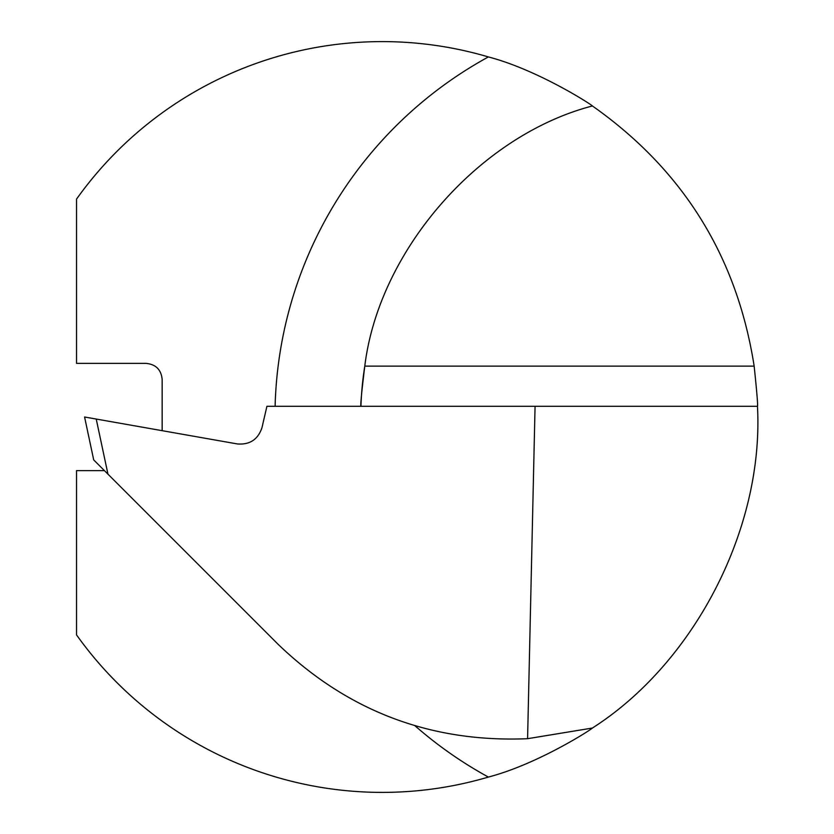 <?xml version="1.0" encoding="UTF-8"?>
<svg xmlns="http://www.w3.org/2000/svg" width="834" height="834" viewBox="0 0 834 834"><rect width="100%" height="100%" fill="white"/><g stroke="black" fill="none" stroke-linecap="round" stroke-linejoin="round"><path stroke-width="1.25" d="M415.082 725.851A410.464 410.464 0 0 0 488.38 777.069A375.394 375.394 0 0 1 76.54 634.903L76.54 470.626L104.427 470.626M162.161 430.678L162.161 379.46C161.202 369.681 155.822 364.312 146.054 363.374L76.54 363.374L76.54 199.097A375.394 375.394 0 0 1 488.38 56.931A410.464 410.464 0 0 0 275.105 406.273M488.38 777.069C537.805 764.132 591.65 729.333 592.401 728.04C694.878 662.613 764.1 527.682 757.46 406.273C758.002 405.814 756.907 392.428 754.155 366.126C736.995 256.549 683.077 169.823 592.401 105.96C591.671 104.677 537.669 69.816 488.38 56.931M107.951 474.15L278.024 644.223C347.757 711.256 430.949 742.74 527.588 738.695L535.063 406.273L266.922 406.273L261.98 427.644C258.019 439.476 249.804 444.918 237.356 443.938L84.578 417L93.7 459.899L107.951 474.15L96.233 419.054M360.945 406.273A324.655 324.655 0 0 1 364.781 366.126C361.591 392.48 360.309 405.856 360.945 406.273A324.655 324.655 0 0 1 364.781 366.126C378.938 250.19 479.373 135.4 592.401 105.96M757.46 406.273L535.063 406.273M527.588 738.695L592.401 728.04M754.155 366.126L364.781 366.126"/></g></svg>
